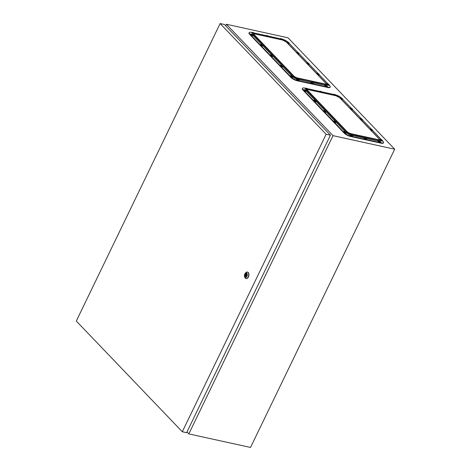 <?xml version="1.0" encoding="UTF-8"?>
<svg xmlns="http://www.w3.org/2000/svg" width="471" height="471" viewBox="0 0 471 471"><rect width="100%" height="100%" fill="white"/><g stroke="black" fill="none" stroke-linecap="round" stroke-linejoin="round"><path stroke-width="0.71" d="M394.698 149.201L333.015 135.648L226.345 24.251L288.028 37.798L394.698 149.201L250.519 447.45L188.836 433.903L186.975 431.96M225.621 25.74L226.345 24.251M188.836 433.903L333.015 135.648M246.792 276.1A2.025 1.207 -77.6 0 0 246.298 273.145A2.025 1.207 -77.6 0 0 244.926 274.151A2.025 1.207 -77.6 0 0 245.426 277.101A2.025 1.207 -77.6 0 0 246.792 276.1M246.616 273.304A2.025 1.207 -77.6 0 0 245.844 273.898M245.732 274.063A2.025 1.207 -77.6 0 0 245.609 274.299A2.025 1.207 -77.6 0 0 245.785 277.089M244.796 274.01A2.314 1.378 -77.6 0 0 244.526 276.418A2.314 1.378 -77.6 0 0 246.928 276.236A2.314 1.378 -77.6 0 0 246.992 273.363A2.314 1.378 -77.6 0 0 245.191 273.392A2.314 1.378 -77.6 0 0 244.796 274.01M245.191 273.392L245.691 272.809A3.326 1.984 102.4 0 1 247.369 272.05A3.326 1.984 102.4 0 1 248.188 276.901A3.326 1.984 102.4 0 1 245.939 278.544A3.326 1.984 102.4 0 1 244.737 277.16L244.526 276.418M246.056 278.567A3.326 1.984 -77.6 0 0 246.168 278.596A3.326 1.984 -77.6 0 0 248.417 276.948A3.326 1.984 -77.6 0 0 247.593 272.097A3.326 1.984 -77.6 0 0 247.481 272.079M182.306 431.76L326.126 134.253L220.122 23.55L76.302 321.057L182.306 431.76L186.616 432.708L330.436 135.201L326.126 134.253M330.436 135.201L224.431 24.498L220.122 23.55M247.116 274.74L245.756 273.881L245.497 275.876L246.692 274.858L245.756 273.881M245.497 275.876L246.174 276.024L247.063 275.27M247.104 274.946L246.692 274.858M383.559 142.619L383.388 142.966A5.063 1.507 -154.2 0 1 381.169 143.202L350.554 136.478A5.063 1.507 -154.2 0 1 344.248 133.169L302.918 90.002A5.063 1.507 -154.2 0 1 302.329 88.672L302.494 88.324A5.063 1.507 25.8 0 0 303.083 89.655L344.419 132.822A5.063 1.507 25.8 0 0 350.718 136.131L381.333 142.854A5.063 1.507 25.8 0 0 383.559 142.619A5.063 1.507 25.8 0 0 382.97 141.288L382.54 140.835M381.363 139.61L372.537 130.39M371.36 129.166L362.535 119.952A1.448 0.43 -154.2 0 1 362.405 120.052A1.448 0.43 -154.2 0 1 360.621 119.487M361.357 118.721L352.538 109.507A1.448 0.43 -154.2 0 1 352.408 109.608A1.448 0.43 -154.2 0 1 350.618 109.048M351.36 108.277L342.535 99.063M341.328 97.821A5.063 1.507 25.8 0 0 335.599 94.877M333.662 94.447L321.416 91.757A1.395 1.272 130.1 0 0 321.181 91.568L320.992 91.892M319.491 91.333L307.245 88.642M305.32 88.218L304.719 88.089A5.063 1.507 25.8 0 0 302.494 88.324M330.224 86.923L330.053 87.27A5.063 1.507 -154.2 0 1 327.834 87.5L297.219 80.776A5.063 1.507 -154.2 0 1 290.913 77.468L249.577 34.301A5.063 1.507 -154.2 0 1 248.994 32.97L249.159 32.623A5.063 1.507 25.8 0 0 249.748 33.953L291.084 77.12A5.063 1.507 25.8 0 0 297.384 80.429L327.999 87.153A5.063 1.507 25.8 0 0 330.224 86.923A5.063 1.507 25.8 0 0 329.635 85.592L329.2 85.139M328.052 83.938L319.203 74.695M318.055 73.494L309.2 64.25M308.052 63.049L299.203 53.806A1.448 0.43 -154.2 0 1 297.831 53.635A1.448 0.43 -154.2 0 1 297.283 53.347M298.055 52.605L289.2 43.361A1.448 0.43 -154.2 0 1 287.834 43.191A1.448 0.43 -154.2 0 1 287.286 42.902M288.022 42.149A5.063 1.507 25.8 0 0 282.264 39.175M280.327 38.746L268.081 36.055M266.156 35.637L253.91 32.946M252.173 32.475A1.448 0.43 -154.2 0 0 251.991 32.523L251.384 32.387A5.063 1.507 25.8 0 0 249.159 32.623M346.203 132.934A1.448 0.43 -154.2 0 1 346.185 133.005A1.448 0.43 -154.2 0 1 344.666 132.745A1.448 0.43 -154.2 0 1 343.583 131.745A1.448 0.43 -154.2 0 1 343.63 131.692M344.972 131.786L344.89 131.986A1.336 1.189 28.7 0 1 345.161 132.115L345.396 131.957A1.395 1.242 28.7 0 1 345.661 132.204L345.708 132.127A1.395 1.384 -144 0 0 345.449 131.868L345.39 131.951M345.078 131.662A1.336 1.325 -144 0 1 345.349 131.792L345.367 131.78A1.395 1.395 0 0 1 345.914 132.469A1.013 0.3 -154.2 0 1 344.854 132.386A1.013 0.3 -154.2 0 1 344.171 131.627A1.395 1.395 0 0 1 345.072 131.639L344.955 132.01L344.937 131.621A1.395 1.384 -144 0 0 344.578 131.574L344.537 131.65A1.395 1.242 28.7 0 1 344.89 131.703M352.502 136.243A1.448 0.43 -154.2 0 1 352.491 136.313A1.448 0.43 -154.2 0 1 350.724 135.925A1.448 0.43 -154.2 0 1 349.888 135.053A1.448 0.43 -154.2 0 1 349.929 135M364.595 137.868L351.46 134.977A1.395 1.395 0 0 0 350.477 134.936A1.013 0.3 -154.2 0 0 350.983 135.607A1.013 0.3 -154.2 0 0 352.214 135.778A1.395 1.395 0 0 0 351.737 135.136L351.707 135.13A1.336 1.295 -93.8 0 0 351.496 135.018A1.395 0.353 109.7 0 0 351.443 134.971A1.395 0.353 109.7 0 0 351.419 134.965L351.295 135.336M351.172 134.989A1.395 1.207 51 0 0 350.842 134.918A1.336 0.341 109.7 0 1 350.936 134.871A1.395 1.354 -93.8 0 1 351.284 134.93L351.236 135.059A1.395 0.353 109.7 0 0 351.095 135.23A1.336 1.16 51 0 1 351.348 135.377L351.66 135.265A1.395 1.207 51 0 1 351.908 135.524L352.002 135.477A1.395 1.354 -93.8 0 0 351.766 135.206L351.696 135.295M351.496 135.018L351.301 135.342M336.2 122.489A1.448 0.43 -154.2 0 1 336.188 122.56A1.448 0.43 -154.2 0 1 334.669 122.307A1.448 0.43 -154.2 0 1 333.586 121.3A1.448 0.43 -154.2 0 1 333.627 121.247M334.975 121.341L334.893 121.542A1.336 1.189 28.7 0 1 335.158 121.671L334.958 121.565M335.658 121.759L335.652 121.754A1.395 1.242 28.7 0 0 335.399 121.512L335.364 121.335A1.395 1.395 0 0 1 335.911 122.024A1.013 0.3 -154.2 0 1 334.852 121.942A1.013 0.3 -154.2 0 1 334.175 121.182A1.395 1.395 0 0 1 335.069 121.194L334.952 121.565M335.705 121.683A1.395 1.384 -144 0 0 335.452 121.424L335.364 121.347A1.336 1.325 -144 0 0 335.081 121.218L334.94 121.177A1.395 1.384 -144 0 0 334.581 121.129L334.534 121.206A1.395 1.242 28.7 0 1 334.887 121.265M326.197 112.045A1.448 0.43 -154.2 0 1 326.185 112.116A1.448 0.43 -154.2 0 1 324.666 111.862A1.448 0.43 -154.2 0 1 323.583 110.856A1.448 0.43 -154.2 0 1 323.63 110.803M324.972 110.897L324.89 111.097A1.336 1.189 28.7 0 1 325.161 111.233L324.937 110.732A1.395 1.384 -144 0 0 324.578 110.685L324.537 110.762A1.395 1.242 28.7 0 1 324.89 110.82L324.937 110.732M325.067 110.75L325.078 110.773A1.336 1.325 -144 0 1 325.349 110.909L325.367 110.897A1.395 1.395 0 0 1 325.914 111.58A1.013 0.3 -154.2 0 1 324.855 111.497A1.013 0.3 -154.2 0 1 324.172 110.738A1.395 1.395 0 0 1 325.067 110.75L325.061 110.75M325.278 111.05L325.396 111.068A1.395 1.242 28.7 0 1 325.661 111.315L325.702 111.238A1.395 1.384 -144 0 0 325.449 110.979M316.2 101.601A1.448 0.43 -154.2 0 1 316.188 101.671A1.448 0.43 -154.2 0 1 314.669 101.418A1.448 0.43 -154.2 0 1 313.58 100.417A1.448 0.43 -154.2 0 1 313.627 100.358M314.969 100.453L314.893 100.653A1.336 1.189 28.7 0 1 315.158 100.788L315.399 100.629A1.395 1.242 28.7 0 1 315.658 100.871L315.705 100.794A1.395 1.384 -144 0 0 315.446 100.541L315.276 100.606M315.364 100.453L315.134 100.77L315.364 100.453A1.395 1.395 0 0 1 315.911 101.135A1.013 0.3 -154.2 0 1 314.852 101.059A1.013 0.3 -154.2 0 1 314.175 100.294A1.395 1.395 0 0 1 315.07 100.305L314.952 100.676L314.94 100.288A1.395 1.384 -144 0 0 314.581 100.241L314.534 100.317A1.395 1.242 28.7 0 1 314.887 100.376M306.197 91.162A1.448 0.43 -154.2 0 1 306.185 91.227A1.448 0.43 -154.2 0 1 304.666 90.974A1.448 0.43 -154.2 0 1 303.583 89.973A1.448 0.43 -154.2 0 1 303.63 89.914M304.973 90.014L304.89 90.208A1.336 1.189 28.7 0 1 305.161 90.344L305.396 90.185A1.395 1.242 28.7 0 1 305.661 90.432L305.703 90.35A1.395 1.384 -144 0 0 305.449 90.096L305.391 90.179M305.078 89.884A1.336 1.325 -144 0 1 305.349 90.02L305.367 90.008A1.395 1.395 0 0 1 305.915 90.691A1.013 0.3 -154.2 0 1 304.849 90.615A1.013 0.3 -154.2 0 1 304.172 89.849A1.395 1.395 0 0 1 305.067 89.861L304.949 90.232L304.937 89.843A1.395 1.384 -144 0 0 304.578 89.796L304.531 89.879A1.395 1.242 28.7 0 1 304.884 89.932M307.198 89.731A1.448 0.43 -154.2 0 1 305.879 89.172A1.448 0.43 -154.2 0 1 305.202 88.471A1.448 0.43 -154.2 0 1 305.22 88.407A1.448 0.43 -154.2 0 1 305.261 88.354A1.448 0.43 -154.2 0 1 305.279 88.283A1.448 0.43 -154.2 0 1 305.508 88.171M306.515 88.389L306.544 88.283A1.395 1.372 155 0 0 306.179 88.254L306.185 88.354A1.395 1.225 7.3 0 1 306.544 88.395L306.627 88.701A1.336 1.172 7.3 0 1 306.898 88.813L307.063 88.613A1.395 1.225 7.3 0 1 307.327 88.842L307.322 88.742A1.395 1.372 155 0 0 307.063 88.501L307.004 88.589M307.498 89.037A1.013 0.3 -154.2 0 1 307.551 89.125A1.013 0.3 -154.2 0 1 307.557 89.178A1.013 0.3 -154.2 0 1 306.65 89.125A1.013 0.3 -154.2 0 1 305.72 88.395A1.013 0.3 -154.2 0 1 305.809 88.283A1.395 1.395 0 0 1 306.633 88.271L306.645 88.289A1.336 1.313 155 0 0 306.609 88.283M306.739 88.742L306.886 88.401A1.336 1.313 155 0 0 306.645 88.295M366.673 139.357A1.448 0.43 -154.2 0 1 366.662 139.428A1.448 0.43 -154.2 0 1 365.278 139.233A1.448 0.43 -154.2 0 1 364.048 138.233A1.448 0.43 -154.2 0 1 364.059 138.168A1.448 0.43 -154.2 0 1 364.107 138.115A1.448 0.43 -154.2 0 1 364.118 138.044A1.448 0.43 -154.2 0 1 364.348 137.932M365.908 138.374L365.908 138.374A1.395 1.225 7.2 0 1 366.167 138.604L366.167 138.503A1.395 1.366 154.9 0 0 365.902 138.262L365.843 138.35M366.338 138.798A1.013 0.3 -154.2 0 1 366.391 138.886A1.013 0.3 -154.2 0 1 366.403 138.939A1.013 0.3 -154.2 0 1 365.496 138.886A1.013 0.3 -154.2 0 1 364.56 138.156A1.013 0.3 -154.2 0 1 364.648 138.044A1.395 1.395 0 0 1 365.472 138.032L365.484 138.05A1.336 1.313 154.9 0 0 365.455 138.044M365.355 138.15L365.384 138.044A1.395 1.366 154.9 0 0 365.025 138.015L365.025 138.115A1.395 1.225 7.2 0 1 365.39 138.156L365.467 138.462A1.336 1.172 7.2 0 1 365.737 138.58L365.808 138.362M365.726 138.162L365.573 138.498L365.726 138.162A1.336 1.313 154.9 0 0 365.484 138.056M366.391 138.886A1.395 1.395 0 0 0 365.779 138.168L365.902 138.262M365.096 137.979A1.301 0.389 25.8 0 0 364.295 138.044A1.301 0.389 25.8 0 0 365.496 138.98A1.301 0.389 25.8 0 0 366.668 139.051A1.301 0.389 25.8 0 0 366.167 138.498L366.126 138.562M320.657 91.539L320.686 91.409A1.395 1.272 130.1 0 0 320.345 91.415A1.336 0.447 98.2 0 1 320.415 91.545A1.395 1.125 -17 0 1 320.769 91.551L320.898 91.633A1.395 0.465 98.2 0 1 320.951 91.886A1.336 1.077 -17 0 1 321.216 91.969A1.395 0.606 -61.3 0 0 321.198 91.733L321.198 91.704M321.269 91.715L321.269 91.715A1.395 1.125 -17 0 1 321.516 91.904A1.336 0.583 -61.3 0 0 321.44 91.78A1.395 1.395 0 0 1 321.722 92.239A1.013 0.3 -154.2 0 1 321.063 92.328A1.013 0.3 -154.2 0 1 320.109 91.81A1.013 0.3 -154.2 0 1 319.98 91.398A1.395 1.395 0 0 1 320.68 91.356A1.395 0.465 98.2 0 1 320.757 91.392L320.757 91.392M320.922 91.715L321.057 91.492A1.395 0.606 -61.3 0 0 321.016 91.468A1.395 0.606 -61.3 0 0 320.904 91.439A1.336 1.219 130.1 0 0 320.639 91.356A1.395 0.465 98.2 0 1 320.68 91.356M321.416 91.816L321.44 91.78A1.395 1.272 130.1 0 0 321.434 91.768A1.395 1.395 0 0 0 321.016 91.468M319.874 92.163A1.448 0.43 -154.2 0 1 319.391 91.521A1.448 0.43 -154.2 0 1 319.438 91.462M382.487 140.906A1.448 0.43 -154.2 0 1 382.47 140.976A1.448 0.43 -154.2 0 1 382.346 141.065A1.448 0.43 -154.2 0 1 380.78 140.629A1.448 0.43 -154.2 0 1 379.867 139.716A1.448 0.43 -154.2 0 1 379.914 139.663M381.169 139.934L381.292 139.593A1.395 1.319 -84.4 0 0 380.957 139.528A1.336 0.459 111.3 0 0 380.898 139.54A1.336 0.459 111.3 0 0 380.833 139.563A1.395 1.177 60.5 0 1 381.151 139.634L381.198 139.704A1.395 0.483 111.3 0 0 381.027 139.858A1.336 1.125 60.5 0 1 381.274 140.005A1.395 0.336 -48.8 0 1 381.481 139.875L381.616 139.916A1.395 1.177 60.5 0 1 381.857 140.187A1.336 0.324 -48.8 0 1 381.922 140.164A1.336 0.324 -48.8 0 1 381.975 140.152A1.395 1.319 -84.4 0 0 381.757 139.881L381.675 139.975M381.704 139.816L381.71 139.81A1.395 0.336 -48.8 0 1 381.757 139.828A1.395 1.395 0 0 1 382.199 140.435A1.013 0.3 -154.2 0 1 382.116 140.599A1.013 0.3 -154.2 0 1 380.886 140.223A1.013 0.3 -154.2 0 1 380.462 139.593A1.013 0.3 -154.2 0 1 380.468 139.593M381.292 139.593L381.31 139.981M381.757 139.828A1.395 0.336 -48.8 0 1 381.781 139.858A1.336 1.266 -84.4 0 0 381.534 139.71A1.395 0.483 111.3 0 0 381.463 139.651A1.395 0.483 111.3 0 0 381.428 139.64M372.484 130.461A1.448 0.43 -154.2 0 1 372.473 130.532A1.448 0.43 -154.2 0 1 372.349 130.62A1.448 0.43 -154.2 0 1 370.942 130.267M371.172 129.49L371.289 129.154A1.395 1.319 -84.4 0 0 370.954 129.083A1.336 0.459 111.3 0 0 370.895 129.095A1.336 0.459 111.3 0 0 370.836 129.119A1.395 1.177 60.5 0 1 371.154 129.189L371.201 129.26A1.395 0.483 111.3 0 0 371.03 129.413A1.336 1.125 60.5 0 1 371.272 129.566A1.395 0.336 -48.8 0 1 371.478 129.431L371.619 129.478A1.395 1.177 60.5 0 1 371.855 129.743A1.336 0.324 -48.8 0 1 371.919 129.719A1.336 0.324 -48.8 0 1 371.978 129.708A1.395 1.319 -84.4 0 0 371.754 129.437L371.678 129.531M371.707 129.366L371.701 129.372A1.395 0.336 -48.8 0 1 371.754 129.384A1.395 1.395 0 0 1 372.202 129.99A1.013 0.3 -154.2 0 1 372.114 130.155A1.013 0.3 -154.2 0 1 370.889 129.778A1.013 0.3 -154.2 0 1 370.459 129.148A1.013 0.3 -154.2 0 1 370.465 129.148A1.395 1.395 0 0 1 371.466 129.207A1.395 0.483 111.3 0 0 371.431 129.195L371.307 129.537M371.754 129.384A1.395 0.336 -48.8 0 1 371.778 129.413A1.336 1.266 -84.4 0 0 371.537 129.266A1.395 0.483 111.3 0 0 371.466 129.207M370.053 129.06A1.448 0.43 -154.2 0 0 369.929 129.148L369.906 129.189A1.448 0.43 -154.2 0 1 369.929 129.148L370.936 129.136M362.487 120.017A1.448 0.43 -154.2 0 1 362.47 120.087A1.448 0.43 -154.2 0 1 362.346 120.176A1.448 0.43 -154.2 0 1 360.939 119.822M361.151 119.039L361.292 118.71A1.395 1.319 -84.4 0 0 360.957 118.639A1.336 0.459 111.3 0 0 360.898 118.651A1.336 0.459 111.3 0 0 360.833 118.674A1.395 1.177 60.5 0 1 361.151 118.751L361.198 118.822A1.395 0.483 111.3 0 0 361.027 118.969A1.336 1.125 60.5 0 1 361.275 119.122A1.395 0.336 -48.8 0 1 361.475 118.986L361.616 119.033A1.395 1.177 60.5 0 1 361.858 119.298A1.336 0.324 -48.8 0 1 361.922 119.275A1.336 0.324 -48.8 0 1 361.975 119.263A1.395 1.319 -84.4 0 0 361.752 118.992L361.675 119.086M361.71 118.922L361.704 118.927A1.395 0.336 -48.8 0 1 361.757 118.939A1.395 1.395 0 0 1 362.199 119.546A1.013 0.3 -154.2 0 1 362.117 119.711A1.013 0.3 -154.2 0 1 360.886 119.334A1.013 0.3 -154.2 0 1 360.456 118.704A1.013 0.3 -154.2 0 1 360.462 118.704A1.395 1.395 0 0 1 361.463 118.763A1.395 0.483 111.3 0 0 361.428 118.751L361.31 119.098M361.757 118.939A1.395 0.336 -48.8 0 1 361.781 118.969A1.336 1.266 -84.4 0 0 361.534 118.822A1.395 0.483 111.3 0 0 361.463 118.763M352.485 109.572A1.448 0.43 -154.2 0 1 352.473 109.643A1.448 0.43 -154.2 0 1 352.349 109.731A1.448 0.43 -154.2 0 1 350.942 109.384M351.213 108.359L351.289 108.265A1.395 1.319 -84.4 0 0 350.954 108.195A1.336 0.459 111.3 0 0 350.895 108.206A1.336 0.459 111.3 0 0 350.83 108.236A1.395 1.177 60.5 0 1 351.154 108.306L351.201 108.377A1.395 0.483 111.3 0 0 351.03 108.524A1.336 1.125 60.5 0 1 351.272 108.677A1.395 0.336 -48.8 0 1 351.478 108.542L351.613 108.589A1.395 1.177 60.5 0 1 351.855 108.854A1.336 0.324 -48.8 0 1 351.919 108.83A1.336 0.324 -48.8 0 1 351.978 108.819A1.395 1.319 -84.4 0 0 351.755 108.548L351.678 108.642M351.707 108.477L351.707 108.477A1.395 0.336 -48.8 0 1 351.755 108.495A1.395 1.395 0 0 1 352.196 109.101A1.013 0.3 -154.2 0 1 352.114 109.266A1.013 0.3 -154.2 0 1 350.889 108.889A1.013 0.3 -154.2 0 1 350.459 108.265A1.013 0.3 -154.2 0 1 350.465 108.259A1.395 1.395 0 0 1 351.46 108.318A1.395 0.483 111.3 0 0 351.431 108.306L351.307 108.654M351.755 108.495A1.395 0.336 -48.8 0 1 351.778 108.524A1.336 1.266 -84.4 0 0 351.537 108.377A1.395 0.483 111.3 0 0 351.46 108.318M342.482 99.128A1.448 0.43 -154.2 0 1 342.47 99.198A1.448 0.43 -154.2 0 1 342.346 99.287A1.448 0.43 -154.2 0 1 340.939 98.939M341.169 98.162L341.292 97.821A1.395 1.319 -84.4 0 0 340.951 97.756A1.336 0.459 111.3 0 0 340.892 97.762A1.336 0.459 111.3 0 0 340.833 97.791A1.395 1.177 60.5 0 1 341.151 97.862L341.198 97.933A1.395 0.483 111.3 0 0 341.028 98.086A1.336 1.125 60.5 0 1 341.275 98.233A1.395 0.336 -48.8 0 1 341.475 98.103L341.616 98.145A1.395 1.177 60.5 0 1 341.852 98.415A1.336 0.324 -48.8 0 1 341.917 98.386A1.336 0.324 -48.8 0 1 341.975 98.38A1.395 1.319 -84.4 0 0 341.752 98.103L341.675 98.204M341.705 98.033L341.699 98.039A1.395 0.336 -48.8 0 1 341.758 98.05A1.395 1.395 0 0 1 342.199 98.663A1.013 0.3 -154.2 0 1 342.111 98.822A1.013 0.3 -154.2 0 1 340.886 98.445A1.013 0.3 -154.2 0 1 340.456 97.821A1.013 0.3 -154.2 0 1 340.462 97.815M341.292 97.821L341.304 98.209M341.758 98.05A1.395 0.336 -48.8 0 1 341.781 98.086A1.336 1.266 -84.4 0 0 341.534 97.933A1.395 0.483 111.3 0 0 341.463 97.874A1.395 0.483 111.3 0 0 341.428 97.862M339.915 97.868A1.448 0.43 -154.2 0 1 339.927 97.815L340.933 97.803M380.851 142.466A1.448 0.43 -154.2 0 1 380.839 142.536A1.448 0.43 -154.2 0 1 380.715 142.631A1.448 0.43 -154.2 0 1 379.143 142.195A1.448 0.43 -154.2 0 1 378.231 141.282A1.448 0.43 -154.2 0 1 378.278 141.223M379.579 141.253L379.655 141.159A1.395 1.319 -84.4 0 0 379.32 141.094A1.336 0.459 111.3 0 0 379.261 141.106A1.336 0.459 111.3 0 0 379.196 141.129A1.395 1.177 60.5 0 1 379.52 141.2L379.567 141.271A1.395 0.483 111.3 0 0 379.396 141.424A1.336 1.125 60.5 0 1 379.638 141.571A1.395 0.336 -48.8 0 1 379.844 141.441L379.979 141.483A1.395 1.177 60.5 0 1 380.221 141.753A1.336 0.324 -48.8 0 1 380.285 141.73A1.336 0.324 -48.8 0 1 380.344 141.718A1.395 1.319 -84.4 0 0 380.121 141.441L380.044 141.541M380.073 141.371L380.073 141.371A1.395 0.336 -48.8 0 1 380.121 141.394A1.395 1.395 0 0 1 380.562 142.001A1.013 0.3 -154.2 0 1 380.48 142.165A1.013 0.3 -154.2 0 1 379.255 141.783A1.013 0.3 -154.2 0 1 378.825 141.159A1.013 0.3 -154.2 0 1 378.831 141.159A1.395 1.395 0 0 1 379.826 141.212A1.395 0.483 111.3 0 0 379.797 141.206L379.673 141.547M380.121 141.394A1.395 0.336 -48.8 0 1 380.144 141.424A1.336 1.266 -84.4 0 0 379.903 141.276A1.395 0.483 111.3 0 0 379.826 141.212M334.045 95.277A1.448 0.43 -154.2 0 1 333.562 94.63A1.448 0.43 -154.2 0 1 333.609 94.577M334.869 94.854L334.987 94.512A1.395 1.319 -84.4 0 0 334.651 94.447A1.336 0.459 111.3 0 0 334.593 94.453A1.336 0.459 111.3 0 0 334.528 94.483A1.395 1.177 60.5 0 1 334.852 94.553L334.899 94.624A1.395 0.483 111.3 0 0 334.728 94.777A1.336 1.125 60.5 0 1 334.969 94.924A1.395 0.336 -48.8 0 1 335.175 94.795L335.311 94.836A1.395 1.177 60.5 0 1 335.552 95.107A1.336 0.324 -48.8 0 1 335.617 95.083A1.336 0.324 -48.8 0 1 335.676 95.071A1.395 1.319 -84.4 0 0 335.452 94.795L335.376 94.895M335.405 94.724L335.399 94.73A1.395 0.336 -48.8 0 1 335.452 94.742A1.395 1.395 0 0 1 335.894 95.354A1.013 0.3 -154.2 0 1 335.811 95.513A1.013 0.3 -154.2 0 1 334.587 95.136A1.013 0.3 -154.2 0 1 334.157 94.512A1.013 0.3 -154.2 0 1 334.163 94.506M334.987 94.512L335.005 94.901M335.452 94.742A1.395 0.336 -48.8 0 1 335.476 94.777A1.336 1.266 -84.4 0 0 335.234 94.624A1.395 0.483 111.3 0 0 335.158 94.565A1.395 0.483 111.3 0 0 335.128 94.553M334.434 95.366A1.448 0.43 -154.2 0 1 333.627 94.506L334.634 94.494M252.862 35.46A1.448 0.43 -154.2 0 1 252.85 35.531A1.448 0.43 -154.2 0 1 252.786 35.596A1.448 0.43 -154.2 0 1 251.231 35.225A1.448 0.43 -154.2 0 1 250.248 34.271A1.448 0.43 -154.2 0 1 250.295 34.218M251.538 34.206L251.638 34.148A1.395 1.36 -96.4 0 0 251.29 34.089A1.336 0.318 109.4 0 0 251.249 34.106A1.336 0.318 109.4 0 0 251.202 34.142A1.395 1.213 48.9 0 1 251.538 34.206L251.602 34.283A1.395 0.33 109.4 0 0 251.467 34.454A1.336 1.166 48.9 0 1 251.72 34.595L252.026 34.483A1.395 1.213 48.9 0 1 252.273 34.742L252.368 34.689A1.395 1.36 -96.4 0 0 252.126 34.418L252.062 34.513M252.091 34.348L252.103 34.377A1.336 1.301 -96.4 0 0 252.062 34.348L252.091 34.348A1.395 1.395 0 0 1 252.58 34.989A1.013 0.3 -154.2 0 1 252.538 35.137A1.013 0.3 -154.2 0 1 251.361 34.83A1.013 0.3 -154.2 0 1 250.802 34.165A1.013 0.3 -154.2 0 1 250.837 34.148A1.013 0.3 -154.2 0 1 250.908 34.136M251.638 34.148L251.649 34.554L251.844 34.23A1.395 0.33 109.4 0 0 251.797 34.189A1.395 0.33 109.4 0 0 251.773 34.183M252.356 34.601A1.301 0.389 25.8 0 1 252.786 35.278A1.301 0.389 25.8 0 1 251.273 34.883A1.301 0.389 25.8 0 1 250.554 34.03A1.301 0.389 25.8 0 1 251.284 34.083L251.273 34.148M253.987 33.117L254.004 33.082A1.395 1.384 -152.5 0 0 253.745 32.829L253.686 32.911A1.395 1.242 26.3 0 1 253.963 33.164L253.987 33.117M254.075 33.235A1.013 0.3 -154.2 0 1 254.21 33.429A1.013 0.3 -154.2 0 1 254.216 33.529A1.013 0.3 -154.2 0 1 253.168 33.359A1.013 0.3 -154.2 0 1 252.391 32.646A1.013 0.3 -154.2 0 1 252.474 32.587A1.013 0.3 -154.2 0 1 252.703 32.576M253.21 32.676L253.233 32.576A1.395 1.384 -152.5 0 0 252.874 32.534L252.833 32.617A1.395 1.242 26.3 0 1 253.186 32.67L253.198 32.952A1.336 1.189 26.3 0 1 253.469 33.082L253.586 32.893M253.233 32.576L253.245 32.97L253.351 32.599M253.639 32.746L253.433 33.058L253.639 32.746A1.336 1.331 -152.5 0 0 253.369 32.617M254.21 33.429A1.395 1.395 0 0 0 253.657 32.74L253.745 32.829M253.863 34.036A1.448 0.43 -154.2 0 1 252.456 33.417A1.448 0.43 -154.2 0 1 251.885 32.705L251.944 32.581A1.448 0.43 -154.2 0 0 252.668 33.388A1.448 0.43 -154.2 0 0 254.193 33.947M299.167 80.541A1.448 0.43 -154.2 0 1 299.156 80.612A1.448 0.43 -154.2 0 1 297.201 80.111A1.448 0.43 -154.2 0 1 296.547 79.352A1.448 0.43 -154.2 0 1 296.595 79.299M297.825 79.558L297.872 79.334A1.395 0.553 112.2 0 0 297.684 79.475A1.336 1.101 65.4 0 1 297.919 79.628A1.395 0.412 -47.5 0 1 298.143 79.511L298.284 79.558A1.395 1.148 65.4 0 1 298.514 79.829A1.336 0.394 -47.5 0 1 298.649 79.799A1.395 1.295 -80.7 0 0 298.437 79.522L298.355 79.628M298.402 79.458L298.402 79.458A1.395 0.412 -47.5 0 1 298.461 79.487A1.395 1.395 0 0 1 298.879 80.076A1.013 0.3 -154.2 0 1 298.496 80.235A1.013 0.3 -154.2 0 1 297.513 79.823A1.013 0.3 -154.2 0 1 297.142 79.234A1.395 1.395 0 0 1 298.167 79.299A1.395 0.553 112.2 0 0 298.131 79.287L298.025 79.564M298.461 79.487A1.395 0.412 -47.5 0 1 298.49 79.517A1.336 1.242 -80.7 0 0 298.255 79.364A1.395 0.553 112.2 0 0 298.167 79.299M297.89 79.316L297.99 79.24A1.395 1.295 -80.7 0 0 297.66 79.169A1.336 0.53 112.2 0 0 297.525 79.193A1.395 1.148 65.4 0 1 297.837 79.269M266.539 36.467A1.448 0.43 -154.2 0 1 266.056 35.82A1.448 0.43 -154.2 0 1 266.103 35.767M267.864 36.09L267.946 35.99A1.395 1.295 -80.6 0 1 268.158 36.267A1.336 0.394 -47.5 0 0 268.023 36.291A1.395 1.148 65.4 0 0 267.787 36.02L267.905 35.92A1.395 0.412 -47.5 0 1 267.97 35.949A1.395 0.412 -47.5 0 1 267.993 35.984A1.336 1.236 -80.6 0 0 267.758 35.831A1.395 0.553 112.2 0 0 267.675 35.761A1.395 0.553 112.2 0 0 267.634 35.749L267.534 36.032M267.97 35.949A1.395 1.395 0 0 1 268.388 36.538A1.013 0.3 -154.2 0 1 267.999 36.697A1.013 0.3 -154.2 0 1 267.022 36.291A1.013 0.3 -154.2 0 1 266.645 35.696A1.395 1.395 0 0 1 267.675 35.761M267.334 36.026L267.381 35.802A1.395 0.553 112.2 0 0 267.192 35.943A1.336 1.101 65.4 0 1 267.428 36.096A1.395 0.412 -47.5 0 1 267.646 35.973L267.787 36.02M267.369 36.049L267.493 35.702A1.395 1.295 -80.6 0 0 267.163 35.631A1.336 0.536 112.2 0 0 267.028 35.661A1.395 1.148 65.4 0 1 267.34 35.731M313.339 83.655A1.448 0.43 -154.2 0 1 313.327 83.726A1.448 0.43 -154.2 0 1 312.956 83.832A1.448 0.43 -154.2 0 1 311.437 83.267A1.448 0.43 -154.2 0 1 310.725 82.466A1.448 0.43 -154.2 0 1 310.772 82.413M312.132 82.602L312.238 82.372A1.395 1.125 -70.9 0 0 311.955 82.295A1.336 0.824 116.5 0 0 311.873 82.284A1.336 0.824 116.5 0 0 311.761 82.284A1.395 0.977 81.6 0 1 312.014 82.354L312.02 82.407A1.395 0.86 116.5 0 0 311.761 82.507A1.336 0.936 81.6 0 1 311.955 82.66A1.395 0.712 -40.8 0 1 312.238 82.584L312.385 82.649A1.395 0.977 81.6 0 1 312.567 82.925A1.336 0.683 -40.8 0 1 312.667 82.925A1.336 0.683 -40.8 0 1 312.762 82.937A1.395 1.125 -70.9 0 0 312.603 82.66L312.491 82.796M312.603 82.608L312.603 82.608A1.395 0.712 -40.8 0 1 312.75 82.708A1.395 1.395 0 0 1 313.056 83.19A1.013 0.3 -154.2 0 1 312.797 83.361A1.013 0.3 -154.2 0 1 311.614 82.89A1.013 0.3 -154.2 0 1 311.313 82.348A1.013 0.3 -154.2 0 1 311.496 82.331M311.967 82.655L312.014 82.354M311.873 82.284A1.336 0.824 116.5 0 0 311.861 82.284A1.395 1.395 0 0 0 311.313 82.348M312.75 82.708A1.395 0.712 -40.8 0 1 312.762 82.713A1.336 1.077 -70.9 0 0 312.567 82.56A1.395 0.86 116.5 0 0 312.444 82.466A1.395 0.86 116.5 0 0 312.385 82.437M289.147 43.426A1.448 0.43 -154.2 0 1 289.135 43.497A1.448 0.43 -154.2 0 1 287.769 43.314A1.448 0.43 -154.2 0 1 287.604 43.238M287.84 42.213L287.863 42.113A1.395 1.378 169.1 0 0 287.504 42.084L287.493 42.172A1.395 1.236 14.2 0 1 287.852 42.219L287.905 42.514A1.336 1.183 14.2 0 1 288.175 42.637L288.128 42.614M288.064 42.578L288.276 42.249A1.395 1.395 0 0 1 288.864 42.961A1.013 0.3 -154.2 0 1 287.911 42.932A1.013 0.3 -154.2 0 1 287.122 42.119A1.395 1.395 0 0 1 287.969 42.113L287.975 42.125A1.336 1.325 169.1 0 1 288.234 42.249L287.928 42.419M288.37 42.449L288.37 42.449A1.395 1.236 14.2 0 1 288.635 42.684L288.646 42.59A1.395 1.378 169.1 0 0 288.382 42.343M281.534 38.91L281.564 38.805A1.395 1.378 169.1 0 0 281.205 38.775L281.193 38.863A1.395 1.236 14.2 0 1 281.552 38.91L281.605 39.205A1.336 1.183 14.2 0 1 281.876 39.328L282.064 39.14A1.395 1.236 14.2 0 1 282.329 39.376L282.341 39.287A1.395 1.378 169.1 0 0 282.082 39.04L282.023 39.122M281.764 39.27L281.97 38.94A1.395 1.395 0 0 1 282.559 39.652A1.013 0.3 -154.2 0 1 281.611 39.623A1.013 0.3 -154.2 0 1 280.822 38.81A1.395 1.395 0 0 1 281.67 38.805L281.67 38.805M282.082 39.04L281.929 38.94A1.336 1.325 169.1 0 0 281.67 38.822L281.67 38.816M280.71 39.576A1.448 0.43 -154.2 0 1 280.227 38.934A1.448 0.43 -154.2 0 1 280.274 38.875M327.516 86.77A1.448 0.43 -154.2 0 1 327.504 86.841A1.448 0.43 -154.2 0 1 326.138 86.658A1.448 0.43 -154.2 0 1 324.896 85.581A1.448 0.43 -154.2 0 1 324.943 85.528M326.203 85.557L326.232 85.451A1.395 1.378 169.1 0 0 325.873 85.422L325.855 85.516A1.395 1.236 14.2 0 1 326.22 85.557L326.273 85.857A1.336 1.183 14.2 0 1 326.544 85.981L326.733 85.793A1.395 1.236 14.2 0 1 326.998 86.028L327.009 85.934A1.395 1.378 169.1 0 0 326.75 85.687L326.691 85.769M326.75 85.687L326.427 85.916L326.638 85.592A1.395 1.395 0 0 1 327.227 86.299A1.013 0.3 -154.2 0 1 326.279 86.275A1.013 0.3 -154.2 0 1 325.49 85.457A1.395 1.395 0 0 1 326.338 85.457L326.326 85.469M262.865 45.905A1.448 0.43 -154.2 0 1 262.853 45.975A1.448 0.43 -154.2 0 1 262.789 46.04A1.448 0.43 -154.2 0 1 261.234 45.669A1.448 0.43 -154.2 0 1 260.245 44.716A1.448 0.43 -154.2 0 1 260.292 44.663M261.605 44.698L261.64 44.592A1.395 1.36 -96.4 0 0 261.293 44.533A1.336 0.318 109.4 0 0 261.246 44.551A1.336 0.318 109.4 0 0 261.199 44.586A1.395 1.213 48.9 0 1 261.535 44.651L261.599 44.727A1.395 0.33 109.4 0 0 261.464 44.898A1.336 1.166 48.9 0 1 261.723 45.039L262.023 44.922A1.395 1.213 48.9 0 1 262.276 45.187L262.365 45.134A1.395 1.36 -96.4 0 0 262.129 44.863L262.059 44.951M262.064 44.786L262.094 44.792A1.395 1.395 0 0 1 262.577 45.434A1.013 0.3 -154.2 0 1 262.535 45.581A1.013 0.3 -154.2 0 1 261.364 45.275A1.013 0.3 -154.2 0 1 260.799 44.61A1.013 0.3 -154.2 0 1 260.84 44.592A1.013 0.3 -154.2 0 1 260.91 44.58M261.64 44.592L261.776 44.627A1.395 0.33 109.4 0 0 261.776 44.627L261.652 44.998M262.094 44.792L262.106 44.822A1.336 1.301 -96.4 0 0 261.847 44.674A1.395 0.33 109.4 0 0 261.799 44.633A1.395 1.395 0 0 0 260.84 44.592M261.847 44.674L261.658 45.004M262.353 45.045A1.301 0.389 25.8 0 1 262.783 45.722A1.301 0.389 25.8 0 1 261.275 45.328A1.301 0.389 25.8 0 1 260.551 44.474A1.301 0.389 25.8 0 1 261.287 44.527L261.27 44.592M272.856 56.049A1.448 0.43 -154.2 0 1 272.909 56.29A1.448 0.43 -154.2 0 1 272.85 56.355A1.448 0.43 -154.2 0 1 272.85 56.42A1.448 0.43 -154.2 0 1 272.791 56.479A1.448 0.43 -154.2 0 1 271.231 56.114A1.448 0.43 -154.2 0 1 270.248 55.16A1.448 0.43 -154.2 0 1 270.295 55.107M271.608 55.142L271.643 55.036A1.395 1.36 -96.4 0 0 271.29 54.972A1.336 0.318 109.4 0 0 271.249 54.995A1.336 0.318 109.4 0 0 271.202 55.03A1.395 1.213 48.9 0 1 271.537 55.095L271.602 55.172A1.395 0.33 109.4 0 0 271.467 55.343A1.336 1.166 48.9 0 1 271.72 55.484L272.026 55.366A1.395 1.213 48.9 0 1 272.273 55.631L272.368 55.578A1.395 1.36 -96.4 0 0 272.126 55.307L272.061 55.395M272.091 55.237L272.103 55.26A1.336 1.301 -96.4 0 0 272.061 55.237L272.091 55.237A1.395 1.395 0 0 1 272.579 55.878A1.013 0.3 -154.2 0 1 272.538 56.025A1.013 0.3 -154.2 0 1 271.361 55.719A1.013 0.3 -154.2 0 1 270.801 55.054A1.013 0.3 -154.2 0 1 270.837 55.036A1.013 0.3 -154.2 0 1 270.907 55.025M271.643 55.036L271.655 55.437L271.849 55.119A1.395 0.33 109.4 0 0 271.796 55.072A1.395 0.33 109.4 0 0 271.773 55.066M272.356 55.49A1.301 0.389 25.8 0 1 272.786 56.161A1.301 0.389 25.8 0 1 271.272 55.772A1.301 0.389 25.8 0 1 270.554 54.913A1.301 0.389 25.8 0 1 271.284 54.972L271.272 55.036M282.865 66.788A1.448 0.43 -154.2 0 1 282.853 66.858A1.448 0.43 -154.2 0 1 282.788 66.923A1.448 0.43 -154.2 0 1 281.234 66.558A1.448 0.43 -154.2 0 1 280.245 65.604A1.448 0.43 -154.2 0 1 280.292 65.546M281.558 65.828L281.64 65.475A1.395 1.36 -96.4 0 0 281.293 65.416A1.336 0.318 109.4 0 0 281.252 65.44A1.336 0.318 109.4 0 0 281.199 65.469A1.395 1.213 48.9 0 1 281.54 65.54L281.599 65.61A1.395 0.33 109.4 0 0 281.464 65.787A1.336 1.166 48.9 0 1 281.723 65.928L282.023 65.81A1.395 1.213 48.9 0 1 282.276 66.075L282.37 66.022A1.395 1.36 -96.4 0 0 282.129 65.752L282.058 65.84M282.094 65.681L282.105 65.704A1.336 1.301 -96.4 0 0 282.064 65.681L282.094 65.681A1.395 1.395 0 0 1 282.576 66.323A1.013 0.3 -154.2 0 1 282.535 66.47A1.013 0.3 -154.2 0 1 281.364 66.164A1.013 0.3 -154.2 0 1 280.804 65.498A1.013 0.3 -154.2 0 1 280.84 65.481A1.013 0.3 -154.2 0 1 280.91 65.469M281.64 65.475L281.652 65.881L281.846 65.563A1.395 0.33 109.4 0 0 281.799 65.516A1.395 0.33 109.4 0 0 281.776 65.51M282.853 66.488A1.448 0.43 -154.2 0 1 282.912 66.735A1.448 0.43 -154.2 0 1 282.847 66.8A1.448 0.43 -154.2 0 1 281.293 66.429A1.448 0.43 -154.2 0 1 280.31 65.475L281.275 65.481M292.868 77.232A1.448 0.43 -154.2 0 1 292.85 77.303A1.448 0.43 -154.2 0 1 292.791 77.368A1.448 0.43 -154.2 0 1 291.237 76.997A1.448 0.43 -154.2 0 1 290.248 76.043A1.448 0.43 -154.2 0 1 290.295 75.99M291.537 75.984L291.643 75.919A1.395 1.36 -96.4 0 0 291.296 75.86A1.336 0.318 109.4 0 0 291.249 75.878A1.336 0.318 109.4 0 0 291.202 75.913A1.395 1.213 48.9 0 1 291.537 75.984L291.602 76.055A1.395 0.33 109.4 0 0 291.467 76.231A1.336 1.166 48.9 0 1 291.72 76.373L292.026 76.255A1.395 1.213 48.9 0 1 292.279 76.514L292.367 76.461A1.395 1.36 -96.4 0 0 292.132 76.196L292.061 76.284M292.067 76.119L292.102 76.149A1.336 1.301 -96.4 0 0 292.067 76.119A1.395 1.395 0 0 1 292.579 76.767A1.013 0.3 -154.2 0 1 292.538 76.914A1.013 0.3 -154.2 0 1 291.361 76.608A1.013 0.3 -154.2 0 1 290.801 75.943A1.013 0.3 -154.2 0 1 290.837 75.925A1.013 0.3 -154.2 0 1 290.907 75.913M291.643 75.919L291.655 76.326L291.849 76.008A1.395 0.33 109.4 0 0 291.802 75.961A1.395 0.33 109.4 0 0 291.773 75.955M292.856 76.932A1.448 0.43 -154.2 0 1 292.915 77.179L292.338 76.355A1.301 0.389 25.8 0 1 292.785 77.05A1.301 0.389 25.8 0 1 291.272 76.655A1.301 0.389 25.8 0 1 290.554 75.802A1.301 0.389 25.8 0 1 291.284 75.855L291.272 75.919M299.15 53.871A1.448 0.43 -154.2 0 1 299.138 53.941A1.448 0.43 -154.2 0 1 297.772 53.759A1.448 0.43 -154.2 0 1 297.607 53.682M297.837 52.658L297.866 52.558A1.395 1.378 169.1 0 0 297.507 52.528L297.495 52.617A1.395 1.236 14.2 0 1 297.855 52.664L297.907 52.958A1.336 1.183 14.2 0 1 298.178 53.082L298.367 52.893A1.395 1.236 14.2 0 1 298.632 53.129L298.643 53.035A1.395 1.378 169.1 0 0 298.384 52.787L298.326 52.87M298.273 52.693L298.061 53.023L298.273 52.693A1.395 1.395 0 0 1 298.861 53.406A1.013 0.3 -154.2 0 1 297.913 53.376A1.013 0.3 -154.2 0 1 297.124 52.564A1.395 1.395 0 0 1 297.972 52.558L297.972 52.558M309.147 64.315A1.448 0.43 -154.2 0 1 309.135 64.386A1.448 0.43 -154.2 0 1 307.775 64.203A1.448 0.43 -154.2 0 1 307.604 64.127M307.84 63.102L307.869 63.002A1.395 1.378 169.1 0 0 307.504 62.967L307.492 63.061A1.395 1.236 14.2 0 1 307.851 63.108L307.904 63.402A1.336 1.183 14.2 0 1 308.181 63.526L308.37 63.338A1.395 1.236 14.2 0 1 308.635 63.573L308.646 63.479A1.395 1.378 169.1 0 0 308.381 63.232L308.328 63.314M308.069 63.373L308.275 63.138A1.395 1.395 0 0 1 308.864 63.85A1.013 0.3 -154.2 0 1 307.91 63.821A1.013 0.3 -154.2 0 1 307.121 63.008A1.395 1.395 0 0 1 307.969 63.002L307.975 63.014A1.336 1.325 169.1 0 1 308.234 63.138L307.928 63.308M307.569 62.937A1.301 0.389 25.8 0 0 306.78 63.061A1.301 0.389 25.8 0 0 307.899 63.909A1.301 0.389 25.8 0 0 309.076 64.133A1.301 0.389 25.8 0 0 308.64 63.455L308.605 63.538M319.15 74.759A1.448 0.43 -154.2 0 1 319.138 74.83A1.448 0.43 -154.2 0 1 317.772 74.648A1.448 0.43 -154.2 0 1 317.607 74.571M317.843 73.547L317.866 73.447A1.395 1.378 169.1 0 0 317.507 73.411L317.495 73.505A1.395 1.236 14.2 0 1 317.854 73.553L317.907 73.847A1.336 1.183 14.2 0 1 318.178 73.971L318.266 73.764M318.372 73.782L318.372 73.782A1.395 1.236 14.2 0 1 318.632 74.018L318.643 73.923A1.395 1.378 169.1 0 0 318.384 73.676L318.06 73.906L318.272 73.582A1.395 1.395 0 0 1 318.861 74.294A1.013 0.3 -154.2 0 1 317.913 74.265A1.013 0.3 -154.2 0 1 317.124 73.452A1.395 1.395 0 0 1 317.972 73.447L317.96 73.458M329.152 85.204A1.448 0.43 -154.2 0 1 329.135 85.275A1.448 0.43 -154.2 0 1 327.775 85.092A1.448 0.43 -154.2 0 1 326.533 84.015A1.448 0.43 -154.2 0 1 326.58 83.962M327.84 83.991L327.869 83.891A1.395 1.378 169.1 0 0 327.504 83.856L327.492 83.95A1.395 1.236 14.2 0 1 327.851 83.997L327.904 84.291A1.336 1.183 14.2 0 1 328.181 84.415L328.369 84.227A1.395 1.236 14.2 0 1 328.634 84.462L328.646 84.368A1.395 1.378 169.1 0 0 328.387 84.121L328.328 84.203M328.069 84.356L328.275 84.026A1.395 1.395 0 0 1 328.864 84.733A1.013 0.3 -154.2 0 1 327.91 84.709A1.013 0.3 -154.2 0 1 327.121 83.897A1.395 1.395 0 0 1 327.975 83.891L327.975 83.903A1.336 1.325 169.1 0 1 328.234 84.026L327.928 84.191M379.738 139.899A4.339 1.295 -154.2 0 1 379.449 141.106M378.39 141.047A4.339 1.295 -154.2 0 1 378.119 140.994L366.014 138.333M364.207 137.938L351.837 135.224M350.124 134.783A4.339 1.295 -154.2 0 1 346.273 132.722M345.267 131.745L336.27 122.348M335.264 121.3L326.273 111.91M325.267 110.856L316.271 101.465M315.264 100.411L306.533 91.292A4.339 1.295 -154.2 0 1 306.274 90.991M306.026 90.562A4.339 1.295 -154.2 0 1 306.904 89.82M350.554 136.478L350.718 136.131M344.248 133.169L344.419 132.822M302.918 90.002L303.083 89.655M381.169 143.202L381.333 142.854M339.974 97.98A0.695 0.518 -43.8 0 0 339.673 97.721A3.032 0.907 25.8 0 0 335.894 95.737L308.905 89.808A3.032 0.907 25.8 0 0 307.928 90.744L347.127 131.686A3.032 0.907 25.8 0 0 350.907 133.67L377.895 139.599A0.695 0.412 102.4 0 1 378.036 140.005A3.527 1.054 25.8 0 0 379.567 139.469L379.084 138.774A0.695 0.518 -43.8 0 1 379.173 138.916M377.895 139.599A3.032 0.907 25.8 0 0 378.872 138.657A0.695 0.518 -43.8 0 1 379.084 138.774L339.885 97.833L335.752 95.654A0.695 0.412 -77.6 0 0 335.593 95.666M350.907 133.67A0.695 0.412 102.4 0 1 351.048 134.082L378.036 140.005L378.06 140.823A4.133 1.23 25.8 0 0 379.862 140.193L379.567 139.469M365.537 138.074L378.119 140.994M347.127 131.686A0.695 0.518 136.2 0 0 346.656 131.774A3.527 1.054 25.8 0 0 351.048 134.082L351.072 134.877M307.928 90.744A0.695 0.518 136.2 0 0 307.457 90.838L346.656 131.774L345.926 132.192A4.133 1.23 25.8 0 0 350.601 134.777M308.905 89.808A0.695 0.412 -77.6 0 0 308.764 89.725L307.351 89.69A3.527 1.054 25.8 0 0 307.457 90.838L306.727 91.256L345.891 132.21M307.351 89.69L306.597 89.908A4.133 1.23 25.8 0 0 306.727 91.256L306.533 91.292M335.894 95.737A0.695 0.412 -77.6 0 0 335.752 95.654L308.764 89.725A0.695 0.412 -77.6 0 0 308.593 89.743M339.673 97.721L378.872 138.657M326.403 84.203A4.339 1.295 -154.2 0 1 326.115 85.404M325.055 85.345A4.339 1.295 -154.2 0 1 324.784 85.292L312.667 82.631M310.872 82.237L298.502 79.522M296.789 79.081A4.339 1.295 -154.2 0 1 292.938 77.02M291.932 76.043L282.936 66.652M281.929 65.599L272.939 56.208M271.932 55.16L262.936 45.764M261.929 44.716L253.198 35.59A4.339 1.295 -154.2 0 1 252.939 35.29M252.691 34.86A4.339 1.295 -154.2 0 1 253.569 34.118M297.219 80.776L297.384 80.429M290.913 77.468L291.084 77.12M249.577 34.301L249.748 33.953M327.834 87.5L327.999 87.153M286.639 42.278A0.695 0.518 -43.8 0 0 286.339 42.019A3.032 0.907 25.8 0 0 282.559 40.035L255.57 34.106A3.032 0.907 25.8 0 0 254.593 35.048L293.792 75.984A3.032 0.907 25.8 0 0 297.572 77.968L324.56 83.897A0.695 0.412 102.4 0 1 324.702 84.309A3.527 1.054 25.8 0 0 326.232 83.773L325.749 83.073A0.695 0.518 -43.8 0 1 325.838 83.214M324.56 83.897A3.032 0.907 25.8 0 0 325.538 82.955A0.695 0.518 -43.8 0 1 325.749 83.073L286.551 42.137L282.417 39.953A0.695 0.412 -77.6 0 0 282.259 39.97M297.572 77.968A0.695 0.412 102.4 0 1 297.713 78.38L324.702 84.309L324.725 85.121A4.133 1.23 25.8 0 0 326.527 84.497L326.232 83.773M312.302 82.396L324.784 85.292M293.792 75.984A0.695 0.518 136.2 0 0 293.321 76.078A3.527 1.054 25.8 0 0 297.713 78.38L297.737 79.175M298.125 79.281L310.783 82.343A1.448 0.43 -154.2 0 1 311.013 82.237M254.593 35.048A0.695 0.518 136.2 0 0 254.122 35.137L293.321 76.078L292.591 76.496A4.133 1.23 25.8 0 0 297.266 79.075M255.57 34.106A0.695 0.412 -77.6 0 0 255.429 34.024L254.016 33.989A3.527 1.054 25.8 0 0 254.122 35.137L253.392 35.555L292.556 76.514M254.016 33.989L253.263 34.212A4.133 1.23 25.8 0 0 253.392 35.555L253.198 35.59M282.559 40.035A0.695 0.412 -77.6 0 0 282.417 39.953L255.429 34.024A0.695 0.412 -77.6 0 0 255.258 34.047M286.339 42.019L325.538 82.955M344.619 131.556A1.301 0.389 25.8 0 0 343.824 131.65A1.301 0.389 25.8 0 0 344.807 132.463A1.301 0.389 25.8 0 0 346.097 132.763A1.301 0.389 25.8 0 0 345.69 132.074M346.191 132.634A1.448 0.43 -154.2 0 1 346.25 132.881A1.448 0.43 -154.2 0 1 344.725 132.622A1.448 0.43 -154.2 0 1 343.642 131.621A1.448 0.43 -154.2 0 1 343.871 131.515M350.924 134.865A1.301 0.389 25.8 0 0 350.124 134.918A1.301 0.389 25.8 0 0 350.889 135.654A1.301 0.389 25.8 0 0 352.355 136.084A1.301 0.389 25.8 0 0 351.99 135.383M352.491 135.942A1.448 0.43 -154.2 0 1 352.549 136.19A1.448 0.43 -154.2 0 1 350.783 135.801A1.448 0.43 -154.2 0 1 349.947 134.93A1.448 0.43 -154.2 0 1 350.177 134.824M334.622 121.112A1.301 0.389 25.8 0 0 333.827 121.206A1.301 0.389 25.8 0 0 334.81 122.018A1.301 0.389 25.8 0 0 336.1 122.319A1.301 0.389 25.8 0 0 335.688 121.63M336.188 122.189A1.448 0.43 -154.2 0 1 336.247 122.436A1.448 0.43 -154.2 0 1 334.728 122.177A1.448 0.43 -154.2 0 1 333.645 121.177A1.448 0.43 -154.2 0 1 333.874 121.071M324.619 110.667A1.301 0.389 25.8 0 0 323.824 110.767A1.301 0.389 25.8 0 0 324.807 111.574A1.301 0.389 25.8 0 0 326.097 111.874A1.301 0.389 25.8 0 0 325.691 111.185M326.191 111.745A1.448 0.43 -154.2 0 1 326.244 111.992A1.448 0.43 -154.2 0 1 324.725 111.739A1.448 0.43 -154.2 0 1 323.642 110.732A1.448 0.43 -154.2 0 1 323.871 110.626M314.622 100.229A1.301 0.389 25.8 0 0 313.827 100.323A1.301 0.389 25.8 0 0 314.811 101.13A1.301 0.389 25.8 0 0 316.1 101.43A1.301 0.389 25.8 0 0 315.688 100.741M316.188 101.3A1.448 0.43 -154.2 0 1 316.247 101.548A1.448 0.43 -154.2 0 1 314.728 101.294A1.448 0.43 -154.2 0 1 313.645 100.288A1.448 0.43 -154.2 0 1 313.874 100.182M304.619 89.784A1.301 0.389 25.8 0 0 303.824 89.879A1.301 0.389 25.8 0 0 304.808 90.685A1.301 0.389 25.8 0 0 306.097 90.985A1.301 0.389 25.8 0 0 305.691 90.297M306.185 90.856A1.448 0.43 -154.2 0 1 306.244 91.103A1.448 0.43 -154.2 0 1 304.725 90.85A1.448 0.43 -154.2 0 1 303.642 89.849A1.448 0.43 -154.2 0 1 303.872 89.737M306.256 88.218A1.301 0.389 25.8 0 0 305.455 88.283A1.301 0.389 25.8 0 0 306.656 89.219A1.301 0.389 25.8 0 0 307.822 89.29A1.301 0.389 25.8 0 0 307.322 88.736M307.893 89.472A1.448 0.43 -154.2 0 1 307.881 89.537L307.304 88.713M307.528 89.649A1.448 0.43 -154.2 0 1 306.097 89.143A1.448 0.43 -154.2 0 1 305.261 88.348M366.738 139.233A1.448 0.43 -154.2 0 1 366.721 139.304A1.448 0.43 -154.2 0 1 365.337 139.11A1.448 0.43 -154.2 0 1 364.107 138.109M321.687 92.563A1.301 0.389 25.8 0 0 321.499 91.845M321.999 92.404A1.448 0.43 -154.2 0 1 322.058 92.646L321.481 91.827M320.262 92.251A1.448 0.43 -154.2 0 1 319.45 91.392A1.448 0.43 -154.2 0 1 319.679 91.286M320.427 91.333A1.301 0.389 25.8 0 0 319.674 91.527A1.301 0.389 25.8 0 0 321.081 92.428M380.904 139.528A1.301 0.389 25.8 0 0 380.232 139.445A1.301 0.389 25.8 0 0 380.762 140.252A1.301 0.389 25.8 0 0 382.352 140.741A1.301 0.389 25.8 0 0 381.975 140.046M382.476 140.599A1.448 0.43 -154.2 0 1 382.534 140.847A1.448 0.43 -154.2 0 1 382.411 140.941A1.448 0.43 -154.2 0 1 380.839 140.505A1.448 0.43 -154.2 0 1 379.926 139.593A1.448 0.43 -154.2 0 1 380.05 139.498M370.907 129.083A1.301 0.389 25.8 0 0 370.23 129.007A1.301 0.389 25.8 0 0 370.765 129.808A1.301 0.389 25.8 0 0 372.349 130.296A1.301 0.389 25.8 0 0 371.972 129.602M372.473 130.161A1.448 0.43 -154.2 0 1 372.532 130.408A1.448 0.43 -154.2 0 1 372.408 130.496A1.448 0.43 -154.2 0 1 370.618 129.931M360.904 118.639A1.301 0.389 25.8 0 0 360.227 118.562A1.301 0.389 25.8 0 0 360.762 119.363A1.301 0.389 25.8 0 0 362.352 119.858A1.301 0.389 25.8 0 0 361.975 119.157M360.933 118.639L359.909 118.745A1.448 0.43 -154.2 0 1 359.926 118.704A1.448 0.43 -154.2 0 1 360.05 118.615M362.476 119.716A1.448 0.43 -154.2 0 1 362.529 119.964L362.47 120.087M350.907 108.195A1.301 0.389 25.8 0 0 350.23 108.118A1.301 0.389 25.8 0 0 350.765 108.919A1.301 0.389 25.8 0 0 352.349 109.413A1.301 0.389 25.8 0 0 351.972 108.713M352.473 109.272A1.448 0.43 -154.2 0 1 352.532 109.519L352.473 109.643M340.904 97.75A1.301 0.389 25.8 0 0 340.227 97.674A1.301 0.389 25.8 0 0 340.763 98.474A1.301 0.389 25.8 0 0 342.352 98.969A1.301 0.389 25.8 0 0 341.975 98.268M342.47 98.828A1.448 0.43 -154.2 0 1 342.529 99.075A1.448 0.43 -154.2 0 1 342.405 99.163A1.448 0.43 -154.2 0 1 340.621 98.604M379.273 141.094A1.301 0.389 25.8 0 0 378.596 141.012A1.301 0.389 25.8 0 0 379.131 141.818A1.301 0.389 25.8 0 0 380.715 142.307A1.301 0.389 25.8 0 0 380.338 141.606L380.898 142.413A1.448 0.43 -154.2 0 1 380.774 142.507A1.448 0.43 -154.2 0 1 379.202 142.071A1.448 0.43 -154.2 0 1 378.295 141.153A1.448 0.43 -154.2 0 1 378.419 141.065M380.839 142.165A1.448 0.43 -154.2 0 1 380.898 142.413L380.839 142.536M334.604 94.441A1.301 0.389 25.8 0 0 333.927 94.365A1.301 0.389 25.8 0 0 334.057 94.877A1.301 0.389 25.8 0 0 335.258 95.542M335.858 95.678A1.301 0.389 25.8 0 0 336.047 95.66A1.301 0.389 25.8 0 0 335.67 94.959M336.17 95.519A1.448 0.43 -154.2 0 1 336.229 95.766A1.448 0.43 -154.2 0 1 336.223 95.772L335.652 94.936M252.85 35.16A1.448 0.43 -154.2 0 1 252.909 35.407A1.448 0.43 -154.2 0 1 252.85 35.472A1.448 0.43 -154.2 0 1 251.29 35.101A1.448 0.43 -154.2 0 1 250.307 34.148A1.448 0.43 -154.2 0 1 250.372 34.083M252.921 32.517A1.301 0.389 25.8 0 0 252.132 32.517A1.301 0.389 25.8 0 0 253.133 33.435A1.301 0.389 25.8 0 0 254.475 33.653A1.301 0.389 25.8 0 0 253.987 33.035M254.487 33.594A1.448 0.43 -154.2 0 1 254.546 33.841L254.546 33.841A1.448 0.43 -154.2 0 1 254.446 33.924M297.59 79.163A1.301 0.389 25.8 0 0 296.795 79.187A1.301 0.389 25.8 0 0 297.384 79.852A1.301 0.389 25.8 0 0 298.967 80.394A1.301 0.389 25.8 0 0 298.655 79.681M299.156 80.241A1.448 0.43 -154.2 0 1 299.215 80.488A1.448 0.43 -154.2 0 1 297.26 79.988A1.448 0.43 -154.2 0 1 296.612 79.228A1.448 0.43 -154.2 0 1 296.842 79.122M267.092 35.631A1.301 0.389 25.8 0 0 266.298 35.649A1.301 0.389 25.8 0 0 266.886 36.314A1.301 0.389 25.8 0 0 267.746 36.732M266.927 36.55A1.448 0.43 -154.2 0 1 266.763 36.455A1.448 0.43 -154.2 0 1 266.115 35.696A1.448 0.43 -154.2 0 1 266.345 35.584M268.352 36.862A1.301 0.389 25.8 0 0 268.164 36.149M311.761 82.278A1.301 0.389 25.8 0 0 311.307 82.184A1.301 0.389 25.8 0 0 311.307 82.79A1.301 0.389 25.8 0 0 312.985 83.508A1.301 0.389 25.8 0 0 312.832 82.796M313.333 83.355A1.448 0.43 -154.2 0 1 313.386 83.603A1.448 0.43 -154.2 0 1 313.015 83.708A1.448 0.43 -154.2 0 1 311.496 83.143A1.448 0.43 -154.2 0 1 310.783 82.343L310.725 82.466M287.569 42.054A1.301 0.389 25.8 0 0 286.78 42.178A1.301 0.389 25.8 0 0 287.899 43.026A1.301 0.389 25.8 0 0 289.07 43.244A1.301 0.389 25.8 0 0 288.641 42.567M289.135 43.126A1.448 0.43 -154.2 0 1 289.194 43.373L288.623 42.549M288.011 42.213L286.574 42.16A1.448 0.43 -154.2 0 1 286.592 42.113A1.448 0.43 -154.2 0 1 286.821 42.007M281.269 38.746A1.301 0.389 25.8 0 0 280.481 38.869A1.301 0.389 25.8 0 0 281.593 39.717A1.301 0.389 25.8 0 0 281.923 39.847M282.523 39.976A1.301 0.389 25.8 0 0 282.335 39.258M282.835 39.817A1.448 0.43 -154.2 0 1 282.894 40.064A1.448 0.43 -154.2 0 1 282.888 40.076L282.317 39.24M281.099 39.664A1.448 0.43 -154.2 0 1 280.292 38.805A1.448 0.43 -154.2 0 1 280.522 38.699M325.938 85.392A1.301 0.389 25.8 0 0 325.149 85.516A1.301 0.389 25.8 0 0 326.262 86.364A1.301 0.389 25.8 0 0 327.439 86.582A1.301 0.389 25.8 0 0 327.004 85.91L327.563 86.717A1.448 0.43 -154.2 0 1 326.197 86.534A1.448 0.43 -154.2 0 1 324.961 85.457A1.448 0.43 -154.2 0 1 325.19 85.345M327.504 86.47A1.448 0.43 -154.2 0 1 327.563 86.717L327.504 86.841M262.853 45.605A1.448 0.43 -154.2 0 1 262.912 45.852A1.448 0.43 -154.2 0 1 262.847 45.911A1.448 0.43 -154.2 0 1 261.293 45.546A1.448 0.43 -154.2 0 1 260.31 44.592A1.448 0.43 -154.2 0 1 260.369 44.527M272.85 56.355A1.448 0.43 -154.2 0 1 271.296 55.99A1.448 0.43 -154.2 0 1 270.307 55.036A1.448 0.43 -154.2 0 1 270.372 54.972M281.287 65.416A1.301 0.389 25.8 0 0 280.557 65.357A1.301 0.389 25.8 0 0 281.275 66.217A1.301 0.389 25.8 0 0 282.783 66.605A1.301 0.389 25.8 0 0 282.353 65.928M292.85 77.303L292.915 77.179A1.448 0.43 -154.2 0 1 292.85 77.244A1.448 0.43 -154.2 0 1 291.296 76.873A1.448 0.43 -154.2 0 1 290.307 75.919A1.448 0.43 -154.2 0 1 290.371 75.855M297.572 52.493A1.301 0.389 25.8 0 0 296.783 52.617A1.301 0.389 25.8 0 0 297.896 53.464A1.301 0.389 25.8 0 0 299.073 53.688A1.301 0.389 25.8 0 0 298.638 53.011M299.138 53.57A1.448 0.43 -154.2 0 1 299.197 53.818L298.62 52.987M298.008 52.658L296.571 52.599A1.448 0.43 -154.2 0 1 296.595 52.558A1.448 0.43 -154.2 0 1 296.824 52.452M309.141 64.015A1.448 0.43 -154.2 0 1 309.194 64.262A1.448 0.43 -154.2 0 1 307.834 64.08A1.448 0.43 -154.2 0 1 307.286 63.791M317.572 73.382A1.301 0.389 25.8 0 0 316.783 73.505A1.301 0.389 25.8 0 0 317.901 74.353A1.301 0.389 25.8 0 0 319.073 74.577A1.301 0.389 25.8 0 0 318.637 73.9L319.197 74.706A1.448 0.43 -154.2 0 1 317.831 74.524A1.448 0.43 -154.2 0 1 317.283 74.235M319.138 74.459A1.448 0.43 -154.2 0 1 319.197 74.706L319.138 74.83M327.569 83.826A1.301 0.389 25.8 0 0 326.786 83.95A1.301 0.389 25.8 0 0 327.898 84.798A1.301 0.389 25.8 0 0 329.076 85.016A1.301 0.389 25.8 0 0 328.64 84.344M329.141 84.904A1.448 0.43 -154.2 0 1 329.2 85.151A1.448 0.43 -154.2 0 1 327.834 84.968A1.448 0.43 -154.2 0 1 326.591 83.891A1.448 0.43 -154.2 0 1 326.821 83.785M346.185 133.005L345.208 131.786M344.648 131.556L343.583 131.745M350.954 134.865L349.888 135.053M351.737 135.212L352.491 136.313M336.188 122.56L335.205 121.341M334.651 121.112L333.586 121.3M326.185 112.116L325.202 110.897M324.649 110.667L323.583 110.856M316.188 101.671L315.205 100.453M314.652 100.229L313.58 100.417M306.185 91.227L305.202 90.008M304.649 89.784L303.583 89.973M307.551 89.125A1.395 1.395 0 0 0 306.939 88.407M306.285 88.218L305.22 88.407M366.662 139.428L366.15 138.474M365.125 137.979L364.059 138.168M320.474 91.339L319.391 91.521M380.933 139.528L379.867 139.716M381.463 139.651A1.395 1.395 0 0 0 380.462 139.593M381.957 140.022L382.47 140.976M371.955 129.578L372.473 130.532M361.958 119.134L362.529 119.964M350.936 108.195L349.906 108.301M351.955 108.689L352.532 109.519M341.463 97.874A1.395 1.395 0 0 0 340.456 97.821M341.958 98.245L342.47 99.198M379.302 141.094L378.231 141.282M335.158 94.565A1.395 1.395 0 0 0 334.157 94.512M251.314 34.083L250.248 34.271M251.797 34.189A1.395 1.395 0 0 0 250.837 34.148M252.338 34.577L252.85 35.531M254.505 33.918L253.969 33.011M252.951 32.517L251.944 32.576M253.363 32.593A1.395 1.395 0 0 0 252.474 32.587M299.156 80.612L298.579 79.623M297.619 79.169L296.547 79.352M267.122 35.631L266.056 35.82M268.087 36.084L268.717 36.956M312.444 82.466A1.395 1.395 0 0 0 312.096 82.325M312.815 82.772L313.327 83.726M311.26 82.166L311.79 82.278M281.705 38.905L280.227 38.934M326.374 85.551L324.896 85.581M261.311 44.527L260.245 44.716M262.335 45.022L262.853 45.975M271.314 54.972L270.248 55.16M271.796 55.072A1.395 1.395 0 0 0 270.837 55.036M272.338 55.466L272.85 56.42M281.799 65.516A1.395 1.395 0 0 0 280.84 65.481M282.335 65.911L282.853 66.858M291.313 75.86L290.248 76.043M291.802 75.961A1.395 1.395 0 0 0 290.837 75.925M309.135 64.386L308.623 63.432M308.01 63.096L306.574 63.043M318.007 73.541L316.571 73.488M329.135 85.275L328.623 84.321M328.01 83.985L326.533 84.015"/></g></svg>
